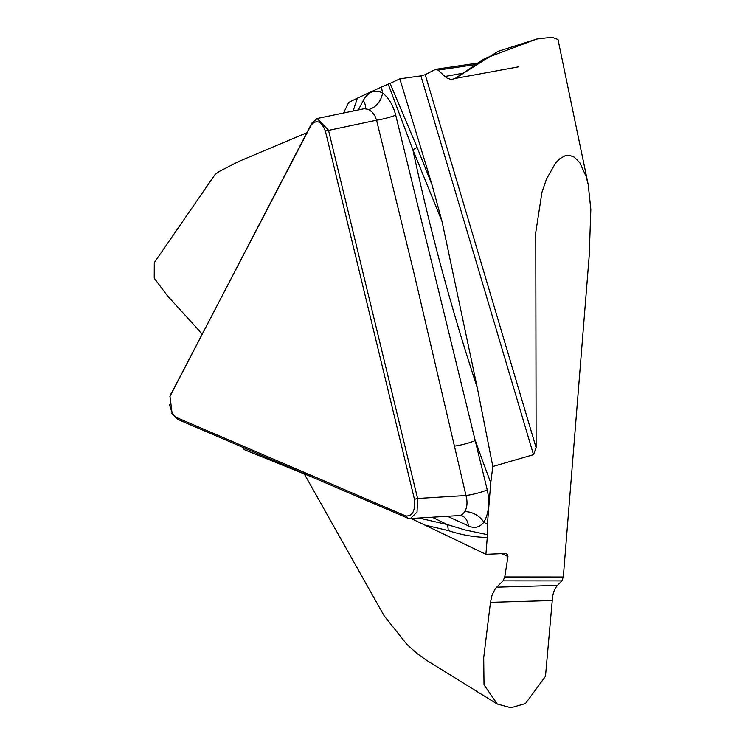 <?xml version="1.0" encoding="UTF-8"?>
<svg xmlns="http://www.w3.org/2000/svg" width="745" height="745" viewBox="0 0 745 745"><rect width="100%" height="100%" fill="white"/><g stroke="black" fill="none" stroke-linecap="round" stroke-linejoin="round"><path stroke-width="1.12" d="M477.219 387.437L441.99 221.274L412.87 149.736A1423.76 848.248 -97.2 0 0 477.219 387.437L492.827 466.491L533.513 454.664L536.121 447.698L535.767 232.403L541.969 192.219L546.551 178.902L555.63 162.969L559.979 158.601L565.036 155.789L569.739 155.388L574.33 157.176L579.787 162.661L586.166 176.602L588.224 184.676L590.832 209.429L589.23 255.395L563.322 577.012L561.832 580.914L557.511 585.412C554.327 588.895 552.576 593.933 552.25 600.517L545.48 676.348L525.467 703.541L510.949 707.75L497.269 704.006L484.017 684.823L483.71 657.658L490.471 602.332L492.026 595.283L494.82 589.519L496.719 587.19L557.511 585.412M170.046 396.219L311.876 123.074L317.156 118.548L328.508 130.217L417.6 498.489L417.042 512.085L410.421 518.548L407.422 518.017L177.832 419.426L172.672 414.537L169.534 404.926M405.792 515.978C412.516 516.36 415.412 510.809 414.462 499.327L325.369 131.055C321.421 121.221 316.7 119.191 311.196 124.964L170.689 394.654L169.99 396.396L172.067 413.13L176.192 417.386L405.792 515.978L407.422 518.017M343.547 113.007L348.707 102.428L357.311 98.191A1448.317 862.878 82.8 0 1 353.139 111.014M475.506 64.573L438.088 70.123L435.369 69.453L425.218 74.668L420.897 75.869L399.832 78.84L390.054 83.365L417.042 147.221A16.027 3.278 -21.2 0 1 412.87 149.736L388.201 84.148L390.054 83.365M306.847 132.731L239.005 161.33L218.909 171.629L214.988 174.637L154.168 262.799M459.926 515.512L462.505 514.45L464.75 511.713C467.255 507.261 467.664 501.869 465.979 495.527L414.257 274.216L376.56 120.206L374.931 115.848L372.006 111.974L368.71 109.45A16.027 11.808 119 0 0 382.539 92.939A1448.317 862.878 82.8 0 1 381.449 87.035L357.311 98.191M381.449 87.035L388.201 84.148M365.134 108.444A16.027 9.76 27.5 0 0 363.253 100.519C368.319 91.691 374.744 89.167 382.539 92.939C388.694 97.763 393.081 105.166 395.716 115.168L487.239 489.847C489.977 502.568 488.85 513.37 483.859 522.273C479.407 527.572 474.248 528.754 468.372 525.83L447.438 516.276M492.827 466.491L490.759 482.732A1448.317 862.878 82.8 0 1 475.301 440.509A16.027 2.403 166.4 0 1 454.04 446.19M464.75 511.713A16.027 10.355 -148.3 0 1 483.859 522.273A1448.317 862.878 82.8 0 1 487.407 524.34L490.759 482.732M487.407 524.34L487.267 537.452C474.267 537.22 461.239 534.919 448.183 530.542A16.027 13.214 104.6 0 0 447.205 524.545L465.113 529.965L487.295 534.64M561.832 580.914L503.024 580.858L504.756 576.956L507.96 556.552L507.708 554.625L505.855 553.488L485.908 554.317L487.267 537.452M325.369 131.055L376.56 120.206A16.027 2.263 165.7 0 0 395.716 115.168M441.99 221.274L432.026 184.844L399.832 78.84M368.71 109.45L364.286 108.686M557.791 39.42L551.933 37.25L536.921 39.01L498.163 51.312L455.204 78.439L451.386 79.566L447.196 78.197L444.961 76.493L462.869 73.215M425.218 74.668L536.121 447.698M435.927 69.266L436.533 69.276M438.088 70.123L444.961 76.493M154.29 262.678L154.224 278.174L167.411 295.793L198.999 330.435L201.83 334.319M298.354 471.185A1423.76 848.248 -97.2 0 0 296.38 470.765L244.323 449.673L242.227 447.084M304.277 473.932L384.066 615.696L406.947 644.444L416.921 653.421L426.177 660.042L497.036 703.895M418.913 518.026L447.205 524.545A1423.76 848.248 -97.2 0 0 432.175 517.216M296.38 470.765L311.829 476.968M462.021 515.791A16.027 12.293 -66.3 0 1 468.372 525.83M411.128 518.501L485.908 554.317M507.96 556.552L501.869 553.647M503.024 580.858L496.719 587.19M414.462 499.327L417.6 498.489L465.979 495.527A16.027 2.403 166.4 0 0 487.239 489.847M518.157 66.91L455.204 78.439L484.641 58.576L536.53 39.085M171.378 392.764L170.689 394.654M311.196 124.964L311.876 123.074M504.756 576.956L563.322 577.012M358.354 109.925L363.253 100.519M417.042 147.221L432.026 184.844M533.513 454.664L420.897 75.869M176.192 417.386L177.832 419.426M448.183 530.542L425.469 525.197M552.25 600.517L490.471 602.332M364.016 108.751L316.746 118.595M365.283 108.574L364.286 108.714M557.968 39.308L588.224 184.676M435.946 69.266L477.778 63.055M172.728 414.676L171.918 413.382M170.409 395.027L169.916 396.489M459.693 515.531L410.095 518.567M461.928 515.754L459.888 515.503"/></g></svg>
